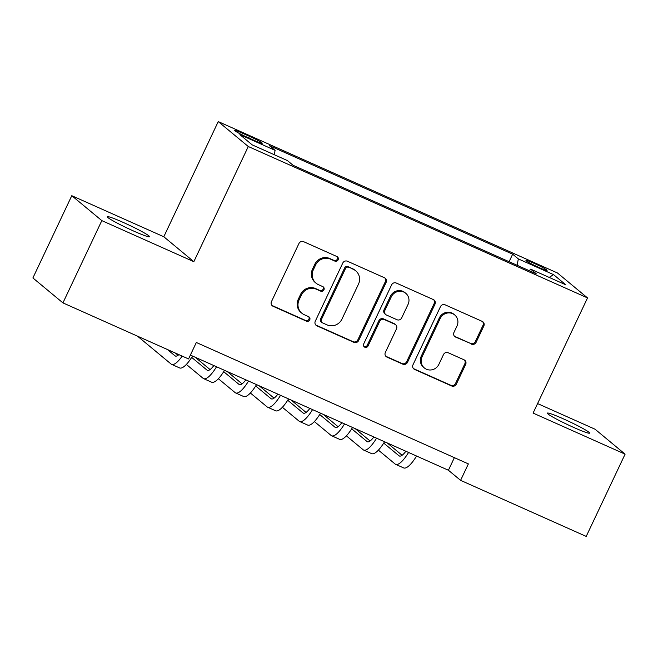 <?xml version="1.0" encoding="UTF-8"?>
<svg xmlns="http://www.w3.org/2000/svg" width="658" height="658" viewBox="0 0 658 658"><rect width="100%" height="100%" fill="white"/><g stroke="black" fill="none" stroke-linecap="round" stroke-linejoin="round"><path stroke-width="0.99" d="M338.122 259.811A2.509 2.402 129.7 0 0 336.986 256.571L303.609 241.675A3.586 3.43 129.7 0 0 298.946 243.501L271.458 301.644A3.586 3.43 129.7 0 0 273.078 306.274L306.455 321.17A2.509 2.402 129.7 0 0 309.128 316.975A2.509 2.402 129.7 0 0 308.594 316.646L304.276 314.721A11.466 10.972 129.7 0 1 301.833 313.208A11.466 10.972 129.7 0 1 299.102 299.9L301.397 295.055A11.466 10.972 129.7 0 1 316.334 289.207L320.652 291.132A2.509 2.402 129.7 0 0 323.325 286.937A2.509 2.402 129.7 0 0 322.79 286.608L318.472 284.684A11.466 10.972 129.7 0 1 316.037 283.17A11.466 10.972 129.7 0 1 313.307 269.862L315.593 265.018A11.466 10.972 129.7 0 1 330.53 259.17L334.848 261.094A2.509 2.402 129.7 0 0 338.122 259.811M316.037 283.17L315.223 282.496A11.466 10.972 129.7 0 1 312.492 269.188L314.779 264.343A11.466 10.972 129.7 0 1 329.724 258.495L334.042 260.42A2.509 2.402 129.7 0 0 337.077 256.612M271.935 305.427A3.586 3.43 129.7 0 0 272.264 305.6L305.641 320.495A2.509 2.402 129.7 0 0 308.676 316.687M301.833 313.208L301.027 312.534A11.466 10.972 129.7 0 1 298.296 299.226L300.583 294.381A11.466 10.972 129.7 0 1 315.519 288.533L319.837 290.458A2.509 2.402 129.7 0 0 322.881 286.649M563.281 418.809A23.359 1.744 25.3 0 0 547.357 413.134A23.359 1.744 25.3 0 0 573.669 427.429A23.359 1.744 25.3 0 0 589.593 433.096A23.359 1.744 25.3 0 0 563.281 418.809M123.211 222.412A23.359 1.744 25.3 0 0 107.295 216.745A23.359 1.744 25.3 0 0 133.607 231.032A23.359 1.744 25.3 0 0 149.531 236.707A23.359 1.744 25.3 0 0 123.211 222.412M533.918 263.249A11.679 0.872 25.3 0 0 525.956 260.412A11.679 0.872 25.3 0 0 539.108 267.559A11.679 0.872 25.3 0 0 547.069 270.397A11.679 0.872 25.3 0 0 533.918 263.249M471.441 344.15A3.586 3.43 129.7 0 0 476.112 342.325L483.819 326.014A3.586 3.43 129.7 0 0 482.207 321.375L445.137 304.835A3.586 3.43 129.7 0 0 440.465 306.661L412.985 364.803A3.586 3.43 129.7 0 0 414.598 369.434L451.668 385.975A3.586 3.43 129.7 0 0 456.339 384.149L465.65 364.45A3.586 3.43 129.7 0 0 464.038 359.811L448.172 352.737A3.586 3.43 129.7 0 0 443.5 354.563L438.886 364.335A9.582 9.171 129.7 0 1 424.361 367.954A9.582 9.171 129.7 0 1 422.074 356.833L440.169 318.554A9.582 9.171 129.7 0 1 454.694 314.935A9.582 9.171 129.7 0 1 456.973 326.055L453.962 332.438A3.586 3.43 129.7 0 0 455.575 337.069L470.626 343.476A3.586 3.43 129.7 0 0 475.298 341.65L483.005 325.34A3.586 3.43 129.7 0 0 482.536 321.548M533.087 413.084L625.1 454.152L586.212 536.41L460.592 480.348L468.373 463.898L196.331 342.489L188.558 358.947L62.938 302.886L101.826 220.619L193.839 261.687L248.28 146.512L587.528 297.918L533.087 413.084M386.123 282.405A3.586 3.43 129.7 0 0 384.502 277.775L347.432 261.234A3.586 3.43 129.7 0 0 342.769 263.06L315.289 321.203A3.586 3.43 129.7 0 0 316.901 325.833L353.971 342.374A3.586 3.43 129.7 0 0 358.635 340.548L386.123 282.405L385.308 281.739A3.586 3.43 129.7 0 0 384.831 277.947M396.289 283.039L433.351 299.579A3.586 3.43 129.7 0 1 434.971 304.21L407.491 362.344A3.586 3.43 129.7 0 1 402.819 364.178L386.953 357.097A3.586 3.43 129.7 0 1 385.341 352.466L396.486 328.885A3.586 3.43 129.7 0 0 394.874 324.254L384.346 319.558A3.586 3.43 129.7 0 0 379.674 321.384L368.077 345.935A2.509 2.402 129.7 0 1 364.277 346.881A2.509 2.402 129.7 0 1 363.677 343.969L391.617 284.865A3.586 3.43 129.7 0 1 396.289 283.039M247.466 137.374L254.506 140.516A11.318 0.847 25.3 0 0 262.221 143.263A11.318 0.847 25.3 0 0 249.472 136.338L242.432 133.196A11.318 0.847 25.3 0 0 234.717 130.448A11.318 0.847 25.3 0 0 247.466 137.374M248.28 146.512L218.242 121.59L557.49 272.988L587.528 297.918M509.103 261.703L512.648 254.194L269.41 145.64L275.093 150.353L274.279 154.72M512.648 254.194L518.331 258.907L553.534 274.616L565.872 284.856L530.669 269.147L536.352 273.86L293.114 165.314L287.431 160.593L252.228 144.883L239.89 134.643L275.093 150.353M193.839 261.687L163.801 236.757L71.788 195.697L101.826 220.619M71.788 195.697L32.9 277.956L62.938 302.886M625.1 454.152L595.062 429.222L537.586 403.568M163.801 236.757L218.242 121.59M190.376 355.09L448.419 470.248L460.592 480.348M454.374 457.647L448.419 470.248M530.669 269.147L529.262 270.701M517.13 265.289L518.331 258.907M553.534 274.616L549.191 277.413M315.758 324.986A3.586 3.43 129.7 0 0 316.087 325.159L353.157 341.699A3.586 3.43 129.7 0 0 357.829 339.873L385.308 281.739M348.756 267.296A2.509 2.402 129.7 0 0 345.483 268.579L321.359 319.607A2.509 2.402 129.7 0 0 322.494 322.848L327.051 324.887A11.466 10.972 129.7 0 0 341.987 319.031L358.478 284.149A11.466 10.972 129.7 0 0 355.739 270.841A11.466 10.972 129.7 0 0 353.305 269.328L347.942 266.622A2.509 2.402 129.7 0 0 344.677 267.905L345.483 268.579M321.959 322.519L321.145 321.844A2.509 2.402 129.7 0 1 320.553 318.933L344.677 267.905M355.739 270.841L354.933 270.167A11.466 10.972 129.7 0 0 352.499 268.653L353.305 269.328M347.942 266.622L352.499 268.653M385.818 356.249A3.586 3.43 129.7 0 0 386.139 356.422L402.005 363.504A3.586 3.43 129.7 0 0 406.677 361.67L434.157 303.535A3.586 3.43 129.7 0 0 433.68 299.744M395.631 324.723L394.816 324.057A3.586 3.43 129.7 0 0 394.06 323.58L383.532 318.883A3.586 3.43 129.7 0 0 378.868 320.709L367.263 345.261L368.077 345.935M363.907 346.495A2.509 2.402 129.7 0 0 367.263 345.261M408.05 304.415A9.582 9.171 129.7 0 0 405.764 293.295A9.582 9.171 129.7 0 0 391.247 296.923L384.872 310.403A3.586 3.43 129.7 0 0 386.485 315.034L397.004 319.73A3.586 3.43 129.7 0 0 401.676 317.904L408.05 304.415M405.764 293.295L404.958 292.621A9.582 9.171 129.7 0 0 390.433 296.248L391.247 296.923M385.72 314.565L384.914 313.891A3.586 3.43 129.7 0 1 384.058 309.729L390.433 296.248M454.439 336.23A3.586 3.43 129.7 0 0 454.76 336.394L470.626 343.476M454.694 314.935L453.88 314.261A9.582 9.171 129.7 0 0 439.355 317.888L440.169 318.554M424.361 367.954L423.546 367.287A9.582 9.171 129.7 0 1 421.268 356.159L439.355 317.888M413.463 368.587A3.586 3.43 129.7 0 0 413.792 368.76L450.853 385.3A3.586 3.43 129.7 0 0 455.525 383.474L464.836 363.775A3.586 3.43 129.7 0 0 464.367 359.984M178.877 354.629A18.251 5.091 114.1 0 1 175.324 356.027A18.251 5.091 114.1 0 1 174.979 355.814L167.354 349.48M178.055 355.295L175.349 353.05M137.489 336.156L171.096 364.038A27.373 7.641 -65.9 0 0 171.606 364.359A27.373 7.641 -65.9 0 0 182.184 356.101M171.606 364.359L179.601 367.929A27.373 7.641 -65.9 0 0 192.531 356.052M213.842 365.56A18.251 5.091 114.1 0 1 207.328 370.306A18.251 5.091 114.1 0 1 206.99 370.092L191.692 357.401M210.058 369.574L195.179 357.228M186.37 364.442L203.1 378.325A27.373 7.641 -65.9 0 0 203.61 378.638A27.373 7.641 -65.9 0 0 216.54 366.761M203.61 378.638L211.613 382.208A27.373 7.641 -65.9 0 0 224.542 370.331M245.845 379.839A18.251 5.091 114.1 0 1 239.331 384.593A18.251 5.091 114.1 0 1 238.994 384.379L223.695 371.688M242.062 383.861L227.183 371.515M218.374 378.72L235.103 392.604A27.373 7.641 -65.9 0 0 235.613 392.925A27.373 7.641 -65.9 0 0 248.543 381.048M235.613 392.925L243.616 396.494A27.373 7.641 -65.9 0 0 256.546 384.617M277.849 394.126A18.251 5.091 114.1 0 1 271.335 398.871A18.251 5.091 114.1 0 1 270.997 398.666L255.699 385.975M274.065 398.139L259.186 385.794M250.377 393.007L267.107 406.891A27.373 7.641 -65.9 0 0 267.617 407.203A27.373 7.641 -65.9 0 0 280.547 395.326M267.617 407.203L275.62 410.781A27.373 7.641 -65.9 0 0 288.549 398.896M309.852 408.404A18.251 5.091 114.1 0 1 303.338 413.158A18.251 5.091 114.1 0 1 303.001 412.944L287.711 400.253M306.069 412.426L291.19 400.08M282.381 407.286L299.11 421.169A27.373 7.641 -65.9 0 0 299.62 421.49A27.373 7.641 -65.9 0 0 312.55 409.613M299.62 421.49L307.623 425.06A27.373 7.641 -65.9 0 0 320.553 413.183M341.856 422.691A18.251 5.091 114.1 0 1 335.341 427.437A18.251 5.091 114.1 0 1 335.004 427.231L319.714 414.54M338.08 426.705L323.201 414.359M314.384 421.572L331.114 435.456A27.373 7.641 -65.9 0 0 331.624 435.777A27.373 7.641 -65.9 0 0 344.553 423.892M331.624 435.777L339.627 439.347A27.373 7.641 -65.9 0 0 352.556 427.461M373.859 436.97A18.251 5.091 114.1 0 1 367.353 441.724A18.251 5.091 114.1 0 1 367.008 441.51L351.717 428.819M370.084 440.992L355.205 428.646M346.396 435.851L363.126 449.735A27.373 7.641 -65.9 0 0 363.635 450.056A27.373 7.641 -65.9 0 0 376.565 438.179M363.635 450.056L371.63 453.625A27.373 7.641 -65.9 0 0 384.56 441.748M405.871 451.256A18.251 5.091 114.1 0 1 399.357 456.01A18.251 5.091 114.1 0 1 399.011 455.797L383.721 443.105M402.087 455.27L387.208 442.924M378.399 450.138L395.129 464.022A27.373 7.641 -65.9 0 0 395.639 464.342A27.373 7.641 -65.9 0 0 408.569 452.457M395.639 464.342L403.634 467.912A27.373 7.641 -65.9 0 0 416.572 456.027M241.741 134.668L242.432 133.196M248.724 137.933L249.472 136.338M329.724 258.495L330.53 259.17M314.779 264.343L315.593 265.018M312.492 269.188L313.307 269.862M319.837 290.458L320.652 291.132M315.519 288.533L316.334 289.207M300.583 294.381L301.397 295.055M298.296 299.226L299.102 299.9M305.641 320.495L306.455 321.17M272.264 305.6L273.078 306.274M334.042 260.42L334.848 261.094M357.829 339.873L358.635 340.548M353.157 341.699L353.971 342.374M316.087 325.159L316.901 325.833M320.553 318.933L321.359 319.607M434.157 303.535L434.971 304.21M406.677 361.67L407.491 362.344M402.005 363.504L402.819 364.178M386.139 356.422L386.953 357.097M394.06 323.58L394.874 324.254M383.532 318.883L384.346 319.558M378.868 320.709L379.674 321.384M384.058 309.729L384.872 310.403M454.76 336.394L455.575 337.069M421.268 356.159L422.074 356.833M464.836 363.775L465.65 364.45M455.525 383.474L456.339 384.149M450.853 385.3L451.668 385.975M413.792 368.76L414.598 369.434M483.005 325.34L483.819 326.014M475.298 341.65L476.112 342.325M174.979 355.814L175.711 356.134M206.99 370.092L207.714 370.421M238.994 384.379L239.718 384.7M270.997 398.666L271.721 398.987M303.001 412.944L303.725 413.265M335.004 427.231L335.728 427.552M367.008 441.51L367.732 441.839M399.011 455.797L399.743 456.117"/></g></svg>
